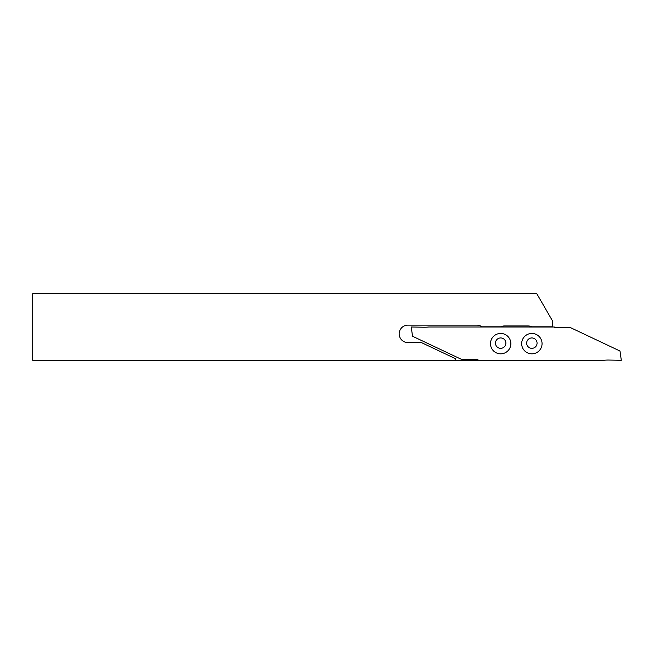 <?xml version="1.0" encoding="UTF-8"?>
<svg xmlns="http://www.w3.org/2000/svg" width="654" height="654" viewBox="0 0 654 654"><rect width="100%" height="100%" fill="white"/><g stroke="black" fill="none" stroke-linecap="round" stroke-linejoin="round"><path stroke-width="0.98" d="M505.869 343.137A5.199 5.199 0 0 0 500.67 337.938A5.199 5.199 0 0 0 495.47 343.137A5.199 5.199 0 0 0 500.67 348.337A5.199 5.199 0 0 0 505.869 343.137M455.331 360.28L32.7 360.28L32.7 293.72L536.811 293.72L552.663 321.179L552.663 326.796L531.865 326.796A8.739 8.739 0 0 0 528.146 325.962L504.389 325.962A8.739 8.739 0 0 0 500.67 326.796L481.908 326.796A8.739 8.739 0 0 0 476.782 325.128L407.908 325.128A8.739 8.739 0 0 0 399.169 333.867A8.739 8.739 0 0 0 407.908 342.598L421.446 342.598L455.331 358.613L455.331 360.28L603.781 360.28A41.594 41.594 0 0 1 608.817 360.06L621.3 360.28L620 351.034L570.501 327.638L554.952 327.638A0.621 0.621 0 0 1 554.33 327.008L428.754 327A41.594 41.594 0 0 1 423.71 327.221L411.235 327L412.535 336.246L462.035 359.643L477.584 359.643A0.621 0.621 0 0 1 478.205 360.264M537.065 343.137A5.199 5.199 0 0 0 531.865 337.938A5.199 5.199 0 0 0 526.666 343.137A5.199 5.199 0 0 0 531.865 348.337A5.199 5.199 0 0 0 537.065 343.137M510.856 343.636A10.194 10.194 0 0 0 500.67 333.45A10.194 10.194 0 0 0 490.475 343.636A10.194 10.194 0 0 0 500.67 353.83A10.194 10.194 0 0 0 510.856 343.636M542.06 343.636A10.194 10.194 0 0 0 531.865 333.45A10.194 10.194 0 0 0 521.671 343.636A10.194 10.194 0 0 0 531.865 353.83A10.194 10.194 0 0 0 542.06 343.636"/></g></svg>
